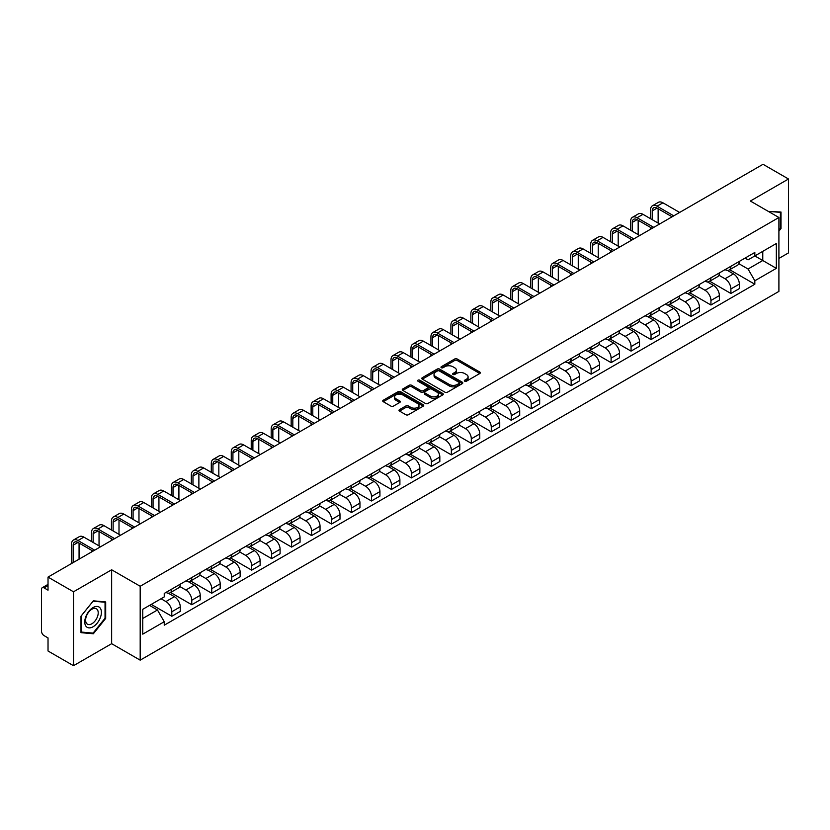 <?xml version="1.0" encoding="UTF-8"?>
<svg xmlns="http://www.w3.org/2000/svg" width="830" height="830" viewBox="0 0 830 830"><rect width="100%" height="100%" fill="white"/><g stroke="black" fill="none" stroke-linecap="round" stroke-linejoin="round"><path stroke-width="1.25" d="M464.696 381.209A1.245 0.716 0 0 0 466.46 381.209L479.813 373.5A1.774 1.027 0 0 0 480.331 372.784A1.774 1.027 0 0 0 479.813 372.058L457.195 358.996A1.774 1.027 0 0 0 454.684 358.996L441.332 366.704A1.245 0.716 0 0 0 440.969 367.213A1.245 0.716 0 0 0 441.332 367.721A1.245 0.716 0 0 0 443.085 367.721L444.818 366.725A5.686 3.279 0 0 1 452.858 366.725L454.747 367.815A5.686 3.279 0 0 1 456.407 370.128A5.686 3.279 0 0 1 454.747 372.452L453.014 373.448A1.245 0.716 0 0 0 452.651 373.957A1.245 0.716 0 0 0 453.014 374.465A1.245 0.716 0 0 0 454.778 374.465L456.5 373.469A5.686 3.279 0 0 1 464.541 373.469L466.429 374.558A5.686 3.279 0 0 1 468.089 376.882A5.686 3.279 0 0 1 466.429 379.196L464.696 380.192A1.245 0.716 0 0 0 464.333 380.7A1.245 0.716 0 0 0 464.696 381.209L464.696 380.192M399.521 409.626A1.774 1.027 0 0 0 399.002 410.352A1.774 1.027 0 0 0 399.521 411.078L405.87 414.741A1.774 1.027 0 0 0 408.381 414.741L423.207 406.181A1.774 1.027 0 0 0 423.725 405.455A1.774 1.027 0 0 0 423.207 404.729L400.589 391.677A1.774 1.027 0 0 0 398.078 391.677L383.252 400.236A1.774 1.027 0 0 0 382.734 400.963A1.774 1.027 0 0 0 383.252 401.689L390.92 406.109A1.774 1.027 0 0 0 393.43 406.109L399.78 402.446A1.774 1.027 0 0 0 400.299 401.72A1.774 1.027 0 0 0 399.78 400.994L395.972 398.805A4.752 2.739 0 0 1 394.582 396.865A4.752 2.739 0 0 1 397.518 394.323A4.752 2.739 0 0 1 402.695 394.924L417.583 403.515A4.752 2.739 0 0 1 418.974 405.455A4.752 2.739 0 0 1 416.048 407.997A4.752 2.739 0 0 1 410.86 407.395L408.381 405.963A1.774 1.027 0 0 0 405.87 405.963L399.521 409.626L399.521 411.078M140.187 586.26L111.645 569.785L73.497 591.8L48.026 577.099L763.029 164.299L788.5 179L750.362 201.026L778.903 217.501L140.187 586.26L140.187 660.161L778.903 291.403L778.903 217.501M444.942 392.185A1.774 1.027 0 0 0 447.453 392.185L462.279 383.626A1.774 1.027 0 0 0 462.798 382.9A1.774 1.027 0 0 0 462.279 382.174L439.661 369.111A1.774 1.027 0 0 0 437.151 369.111L422.325 377.671A1.774 1.027 0 0 0 421.806 378.397A1.774 1.027 0 0 0 422.325 379.123L444.942 392.185M418.486 381.478A1.245 0.716 0 0 1 419.752 381.655L419.752 380.182L442.743 393.451A1.774 1.027 0 0 1 443.262 394.177A1.774 1.027 0 0 1 442.743 394.904L427.917 403.463A1.774 1.027 0 0 1 425.406 403.463L402.789 390.401L409.138 386.77L409.138 385.296L402.789 388.959A1.774 1.027 0 0 0 402.27 389.685A1.774 1.027 0 0 0 402.789 390.401L402.789 388.959M409.138 386.77A1.774 1.027 0 0 1 411.649 386.77L411.649 385.296A1.774 1.027 0 0 0 409.138 385.296M411.649 385.296L420.82 390.588A1.774 1.027 0 0 0 423.331 390.588L427.543 388.16A1.774 1.027 0 0 0 428.062 387.434A1.774 1.027 0 0 0 427.543 386.707L417.988 381.198A1.245 0.716 0 0 1 417.625 380.69A1.245 0.716 0 0 1 418.393 380.026A1.245 0.716 0 0 1 419.752 380.182M73.497 591.8L73.497 665.702L48.026 651L48.026 637.917L44.063 635.624A3.621 2.085 -120 0 1 41.5 631.194L41.5 589.362A3.621 2.085 -120 0 1 42.247 587.713L48.026 584.372M778.903 258.441L788.5 252.901L788.5 179M73.497 665.702L111.645 643.686L140.187 660.161M48.026 577.099L48.026 590.182L44.063 587.889A3.621 2.085 -120 0 0 42.247 587.713M730.898 266.274A8.331 4.804 60 0 1 729.176 270.02L737.621 265.133A8.331 4.804 -120 0 0 739.343 261.398M718.915 275.249L725.015 278.766A8.331 4.804 60 0 1 730.898 288.964L739.354 284.088A8.331 4.804 -120 0 0 733.461 273.89L727.412 270.393M739.354 284.088L739.354 288.591L730.898 293.478L709.723 281.245M729.176 270.02A8.331 4.804 60 0 1 725.078 269.636M730.898 288.964L730.898 293.478M710.937 277.801A8.331 4.804 60 0 1 709.204 281.546L717.66 276.67A8.331 4.804 -120 0 0 719.382 272.925M689.751 292.772L710.937 305.004L719.382 300.128L719.382 295.615A8.331 4.804 -120 0 0 713.489 285.416L707.451 281.93M709.204 281.546A8.331 4.804 60 0 1 705.106 281.173M698.943 286.775L705.043 290.293A8.331 4.804 60 0 1 710.937 300.491L710.937 305.004M690.965 289.338A8.331 4.804 60 0 1 689.242 293.073L697.688 288.197A8.331 4.804 -120 0 0 699.41 284.462M669.789 304.299L690.965 316.531L699.41 311.655L699.41 307.142A8.331 4.804 -120 0 0 693.527 296.943L687.479 293.457M689.242 293.073A8.331 4.804 60 0 1 685.144 292.7M678.971 298.302L685.082 301.819A8.331 4.804 60 0 1 690.965 312.018L690.965 316.531M670.993 300.865A8.331 4.804 60 0 1 669.271 304.6L677.716 299.723A8.331 4.804 -120 0 0 679.448 295.988M649.817 315.836L670.993 328.058L679.448 323.181L679.448 318.668A8.331 4.804 -120 0 0 673.555 308.47L667.507 304.983M669.271 304.6A8.331 4.804 60 0 1 665.172 304.226M659.01 309.829L665.11 313.356A8.331 4.804 60 0 1 670.993 323.555L670.993 328.058M651.031 312.391A8.331 4.804 60 0 1 649.309 316.126L657.754 311.25A8.331 4.804 -120 0 0 659.476 307.515M629.856 327.362L651.031 339.584L659.476 334.708L659.476 330.205A8.331 4.804 -120 0 0 653.594 320.007L647.545 316.51M649.309 316.126A8.331 4.804 60 0 1 645.211 315.753M639.038 321.355L645.138 324.883A8.331 4.804 60 0 1 651.031 335.081L651.031 339.584M631.059 323.918A8.331 4.804 60 0 1 629.337 327.653L637.782 322.777A8.331 4.804 -120 0 0 639.505 319.042M609.884 338.889L631.059 351.111L639.505 346.235L639.505 341.732A8.331 4.804 -120 0 0 633.622 331.533L627.573 328.037M629.337 327.653A8.331 4.804 60 0 1 625.239 327.279M619.076 332.882L625.177 336.409A8.331 4.804 60 0 1 631.059 346.608L631.059 351.111M611.098 335.445A8.331 4.804 60 0 1 609.365 339.19L617.821 334.303A8.331 4.804 -120 0 0 619.543 330.568M589.912 350.416L611.098 362.637L619.543 357.761L619.543 353.258A8.331 4.804 -120 0 0 613.65 343.06L607.612 339.563M609.365 339.19A8.331 4.804 60 0 1 605.267 338.806M599.104 344.419L605.205 347.936A8.331 4.804 60 0 1 611.098 358.135L611.098 362.637M591.126 346.971A8.331 4.804 60 0 1 589.404 350.717L597.849 345.84A8.331 4.804 -120 0 0 599.571 342.095M569.951 361.942L591.126 374.174L599.571 369.298L599.571 364.785A8.331 4.804 -120 0 0 593.689 354.586L587.64 351.1M589.404 350.717A8.331 4.804 60 0 1 585.306 350.333M579.133 355.946L585.233 359.463A8.331 4.804 60 0 1 591.126 369.661L591.126 374.174M571.154 358.508A8.331 4.804 60 0 1 569.432 362.243L577.877 357.367A8.331 4.804 -120 0 0 579.61 353.622M549.979 373.469L571.154 385.701L579.61 380.825L579.61 376.312A8.331 4.804 -120 0 0 573.717 366.113L567.668 362.627M569.432 362.243A8.331 4.804 60 0 1 565.334 361.87M559.171 367.472L565.272 370.989A8.331 4.804 60 0 1 571.154 381.188L571.154 385.701M551.193 370.035A8.331 4.804 60 0 1 549.47 373.77L557.916 368.894A8.331 4.804 -120 0 0 559.638 365.159M530.017 385.006L551.193 397.228L559.638 392.351L559.638 387.838A8.331 4.804 -120 0 0 553.755 377.64L547.707 374.154M549.47 373.77A8.331 4.804 60 0 1 545.362 373.396M539.199 378.999L545.3 382.526A8.331 4.804 60 0 1 551.193 392.714L551.193 397.228M531.221 381.561A8.331 4.804 60 0 1 529.499 385.296L537.944 380.42A8.331 4.804 -120 0 0 539.666 376.685M510.045 396.533L531.221 408.754L539.666 403.878L539.666 399.375A8.331 4.804 -120 0 0 533.783 389.177L527.735 385.68M529.499 385.296A8.331 4.804 60 0 1 525.4 384.923M519.238 390.525L525.338 394.053A8.331 4.804 60 0 1 531.221 404.252L531.221 408.754M511.259 393.088A8.331 4.804 60 0 1 509.527 396.823L517.982 391.947A8.331 4.804 -120 0 0 519.705 388.212M490.074 408.059L511.259 420.281L519.705 415.405L519.705 410.902A8.331 4.804 -120 0 0 513.812 400.703L507.773 397.207M509.527 396.823A8.331 4.804 60 0 1 505.429 396.45M499.266 402.052L505.366 405.58A8.331 4.804 60 0 1 511.259 415.778L511.259 420.281M491.287 404.615A8.331 4.804 60 0 1 489.565 408.36L498.01 403.473A8.331 4.804 -120 0 0 499.733 399.738M470.112 419.586L491.287 431.808L499.733 426.931L499.733 422.429A8.331 4.804 -120 0 0 493.85 412.23L487.801 408.733M489.565 408.36A8.331 4.804 60 0 1 485.467 407.976M479.294 413.579L485.394 417.106A8.331 4.804 60 0 1 491.287 427.305L491.287 431.808M471.315 416.141A8.331 4.804 60 0 1 469.593 419.887L478.039 415.01A8.331 4.804 -120 0 0 479.771 411.265M450.14 431.112L471.315 443.345L479.771 438.468L479.771 433.955A8.331 4.804 -120 0 0 473.878 423.757L467.83 420.271M469.593 419.887A8.331 4.804 60 0 1 465.495 419.503M459.332 425.116L465.433 428.633A8.331 4.804 60 0 1 471.315 438.831L471.315 443.345M451.354 427.678A8.331 4.804 60 0 1 449.632 431.413L458.077 426.537A8.331 4.804 -120 0 0 459.799 422.792M430.179 442.639L451.354 454.871L459.799 449.995L459.799 445.482A8.331 4.804 -120 0 0 453.917 435.283L447.868 431.797M449.632 431.413A8.331 4.804 60 0 1 445.523 431.04M439.361 436.642L445.461 440.159A8.331 4.804 60 0 1 451.354 450.358L451.354 454.871M431.382 439.205A8.331 4.804 60 0 1 429.66 442.94L438.105 438.064A8.331 4.804 -120 0 0 439.827 434.329M410.207 454.166L431.382 466.398L439.827 461.522L439.827 457.008A8.331 4.804 -120 0 0 433.945 446.81L427.896 443.324M429.66 442.94A8.331 4.804 60 0 1 425.562 442.566M419.399 448.169L425.5 451.686A8.331 4.804 60 0 1 431.382 461.885L431.382 466.398M411.421 450.732A8.331 4.804 60 0 1 409.688 454.467L418.144 449.59A8.331 4.804 -120 0 0 419.866 445.855M390.235 465.703L411.421 477.924L419.866 473.048L419.866 468.545A8.331 4.804 -120 0 0 413.973 458.347L407.924 454.85M409.688 454.467A8.331 4.804 60 0 1 405.59 454.093M399.427 459.696L405.528 463.223A8.331 4.804 60 0 1 411.421 473.422L411.421 477.924M391.449 462.258A8.331 4.804 60 0 1 389.727 465.993L398.172 461.117A8.331 4.804 -120 0 0 399.894 457.382M370.273 477.229L391.449 489.451L399.894 484.575L399.894 480.072A8.331 4.804 -120 0 0 394.011 469.873L387.963 466.377M389.727 465.993A8.331 4.804 60 0 1 385.628 465.62M379.455 471.222L385.556 474.75A8.331 4.804 60 0 1 391.449 484.948L391.449 489.451M371.477 473.785A8.331 4.804 60 0 1 369.755 477.52L378.2 472.644A8.331 4.804 -120 0 0 379.933 468.909M350.302 488.756L371.477 500.978L379.933 496.101L379.933 491.599A8.331 4.804 -120 0 0 374.04 481.4L367.991 477.904M369.755 477.52A8.331 4.804 60 0 1 365.657 477.146M359.494 482.749L365.594 486.276A8.331 4.804 60 0 1 371.477 496.475L371.477 500.978M351.515 485.311A8.331 4.804 60 0 1 349.793 489.057L358.238 484.181A8.331 4.804 -120 0 0 359.961 480.435M330.34 500.283L351.515 512.515L359.961 507.628L359.961 503.125A8.331 4.804 -120 0 0 354.068 492.927L348.029 489.441M349.793 489.057A8.331 4.804 60 0 1 345.685 488.673M339.522 494.286L345.622 497.803A8.331 4.804 60 0 1 351.515 508.002L351.515 512.515M331.544 496.848A8.331 4.804 60 0 1 329.821 500.583L338.267 495.707A8.331 4.804 -120 0 0 339.989 491.962M310.368 511.809L331.544 524.041L339.989 519.165L339.989 514.652A8.331 4.804 -120 0 0 334.106 504.453L328.058 500.967M329.821 500.583A8.331 4.804 60 0 1 325.723 500.21M319.56 505.812L325.661 509.33A8.331 4.804 60 0 1 331.544 519.528L331.544 524.041M311.572 508.375A8.331 4.804 60 0 1 309.849 512.11L318.305 507.234A8.331 4.804 -120 0 0 320.027 503.499M290.396 523.336L311.582 535.568L320.027 530.692L320.027 526.179A8.331 4.804 -120 0 0 314.134 515.98L308.086 512.494M309.849 512.11A8.331 4.804 60 0 1 305.751 511.737M299.589 517.339L305.689 520.856A8.331 4.804 60 0 1 311.582 531.055L311.582 535.568M291.61 519.902A8.331 4.804 60 0 1 289.888 523.637L298.333 518.76A8.331 4.804 -120 0 0 300.055 515.025M270.435 534.873L291.61 547.095L300.055 542.218L300.055 537.705A8.331 4.804 -120 0 0 294.173 527.517L288.124 524.021M289.888 523.637A8.331 4.804 60 0 1 285.79 523.263M279.617 528.866L285.717 532.393A8.331 4.804 60 0 1 291.61 542.592L291.61 547.095M271.638 531.428A8.331 4.804 60 0 1 269.916 535.163L278.361 530.287A8.331 4.804 -120 0 0 280.094 526.552M250.463 546.399L271.638 558.621L280.094 553.745L280.094 549.242A8.331 4.804 -120 0 0 274.201 539.043L268.152 535.547M269.916 535.163A8.331 4.804 60 0 1 265.818 534.79M259.655 540.392L265.756 543.92A8.331 4.804 60 0 1 271.638 554.118L271.638 558.621M251.677 542.955A8.331 4.804 60 0 1 249.944 546.69L258.4 541.814A8.331 4.804 -120 0 0 260.122 538.079M230.501 557.926L251.677 570.148L260.122 565.272L260.122 560.769A8.331 4.804 -120 0 0 254.229 550.57L248.191 547.074M249.944 546.69A8.331 4.804 60 0 1 245.846 546.316M239.683 551.919L245.784 555.446A8.331 4.804 60 0 1 251.677 565.645L251.677 570.148M231.705 554.482A8.331 4.804 60 0 1 229.983 558.227L238.428 553.351A8.331 4.804 -120 0 0 240.15 549.605M210.53 569.453L231.705 581.685L240.15 576.798L240.15 572.295A8.331 4.804 -120 0 0 234.268 562.097L228.219 558.611M229.983 558.227A8.331 4.804 60 0 1 225.885 557.843M219.711 563.456L225.822 566.973A8.331 4.804 60 0 1 231.705 577.172L231.705 581.685M211.733 566.008A8.331 4.804 60 0 1 210.011 569.754L218.466 564.877A8.331 4.804 -120 0 0 220.189 561.132M190.558 580.979L211.733 593.211L220.189 588.335L220.189 583.822A8.331 4.804 -120 0 0 214.296 573.623L208.247 570.137M210.011 569.754A8.331 4.804 60 0 1 205.913 569.38M199.75 574.983L205.85 578.5A8.331 4.804 60 0 1 211.733 588.698L211.733 593.211M191.772 577.545A8.331 4.804 60 0 1 190.049 581.28L198.495 576.404A8.331 4.804 -120 0 0 200.217 572.669M170.596 592.506L191.772 604.738L200.217 599.862L200.217 595.349A8.331 4.804 -120 0 0 194.334 585.15L188.286 581.664M190.049 581.28A8.331 4.804 60 0 1 185.951 580.907M179.778 586.509L185.879 590.026A8.331 4.804 60 0 1 191.772 600.225L191.772 604.738M171.8 589.072A8.331 4.804 60 0 1 170.077 592.807L178.523 587.931A8.331 4.804 -120 0 0 180.255 584.196M151.257 604.406L171.8 616.265L180.255 611.388L180.255 606.875A8.331 4.804 -120 0 0 174.362 596.677L168.314 593.191M170.077 592.807A8.331 4.804 60 0 1 165.979 592.433M161.051 598.752L165.917 601.563A8.331 4.804 60 0 1 171.8 611.762L171.8 616.265M745.05 258.109L748.048 259.852L776.341 243.512L762.77 251.345L762.77 260.516L748.048 269.013L738.876 263.712M142.75 618.485L157.472 609.988L164.247 621.732L142.75 634.151L142.75 609.313L164.247 596.905L164.247 593.429L754.833 252.455L754.833 255.931L776.341 268.349L754.833 280.758L748.048 269.013M776.341 243.512L776.341 268.349M164.247 621.732L164.247 625.208L754.833 284.233L754.833 280.758M778.903 231.134L781.009 228.509L781.009 212.044L768.3 211.38L780.376 212.366L780.376 228.323L778.903 230.159M111.645 569.785L111.645 643.686M80.987 632.668L93.344 633.767L105.69 618.402L105.69 601.937L93.344 600.827L80.987 616.192L80.987 632.668M157.472 609.988L149.535 605.402M729.695 269.719L754.833 284.233M780.376 228.136L781.009 228.509M92.037 633.02L93.344 633.767M105.047 618.028L105.69 618.402M465.194 381.385L466.429 380.68A5.686 3.279 0 0 0 468.089 378.356L468.089 376.882M456.407 370.128L456.407 371.612A5.686 3.279 0 0 1 454.747 373.936L453.512 374.641M479.813 372.058L479.813 373.5L457.195 360.479A1.774 1.027 0 0 0 454.684 360.479L441.83 367.898M462.279 382.174L462.279 383.626L439.661 370.595A1.774 1.027 0 0 0 437.151 370.595L422.356 379.144M459.135 383.408A1.245 0.716 0 0 0 459.509 382.9A1.245 0.716 0 0 0 459.135 382.391L439.288 370.927A1.245 0.716 0 0 0 437.535 370.927L435.709 371.985A5.686 3.279 0 0 0 434.038 374.299A5.686 3.279 0 0 0 435.709 376.623L449.279 384.456A5.686 3.279 0 0 0 457.32 384.456L459.135 383.408L459.135 384.881A1.245 0.716 0 0 0 459.509 384.373L459.509 382.9M434.038 374.299L434.038 375.783A5.686 3.279 0 0 0 435.709 378.107L435.709 376.623M459.135 384.881L457.32 385.94A5.686 3.279 0 0 1 449.279 385.94L435.709 378.107M411.649 386.77L420.82 392.061A1.774 1.027 0 0 0 423.331 392.061L427.543 389.633A1.774 1.027 0 0 0 428.062 388.907L428.062 387.434M419.752 381.655L442.722 394.914M430.334 396.086A4.752 2.739 0 0 0 435.522 396.678A4.752 2.739 0 0 0 438.448 394.146A4.752 2.739 0 0 0 437.057 392.206L431.818 389.177A1.774 1.027 0 0 0 429.297 389.177L425.095 391.604A1.774 1.027 0 0 0 424.576 392.331A1.774 1.027 0 0 0 425.095 393.057L430.334 396.086L430.334 397.56A4.752 2.739 0 0 0 435.522 398.151A4.752 2.739 0 0 0 438.448 395.62L438.448 394.146M424.576 392.331L424.576 393.804A1.774 1.027 0 0 0 425.095 394.53L425.095 393.057M430.334 397.56L425.095 394.53M418.974 405.455L418.974 406.939A4.752 2.739 0 0 1 416.048 409.47A4.752 2.739 0 0 1 410.86 408.879L408.381 407.447A1.774 1.027 0 0 0 405.87 407.447L399.552 411.089M394.582 396.865L394.582 398.338A4.752 2.739 0 0 0 395.972 400.278L395.972 398.805M399.749 402.457L395.972 400.278M423.207 404.729L423.207 406.181L400.589 393.15A1.774 1.027 0 0 0 398.078 393.15L383.273 401.699M652.245 219.68L652.245 210.893A6.785 3.922 60 0 1 653.656 207.78A6.785 3.922 60 0 1 657.049 208.123L672.082 216.806M679.635 212.439L662.931 202.8A9.14 5.281 -120 0 0 658.366 202.344L652.473 205.747A9.14 5.281 -120 0 0 650.585 209.928L650.585 218.726M673.753 215.841L657.049 206.193A9.14 5.281 -120 0 0 652.473 205.747M650.585 227.441L650.585 229.215M658.138 223.083L658.138 208.745M779.577 211.909L780.376 212.366M100.285 608.193A11.765 6.796 120 0 0 88.924 611.233A11.765 6.796 120 0 0 85.874 626.111A11.765 6.796 120 0 0 97.245 623.071A11.765 6.796 120 0 0 100.285 608.193M97.369 609.687A8.912 5.146 120 0 0 96.373 608.764A8.912 5.146 120 0 0 88.084 612.924A8.912 5.146 120 0 0 86.465 623.268A8.912 5.146 120 0 0 87.461 624.191A8.912 5.146 120 0 0 95.751 620.031A8.912 5.146 120 0 0 97.369 609.687M93.085 633.114L81.112 632.045L81.112 616.078L93.085 601.19L105.047 602.258L105.047 618.226L93.085 633.114M104.258 601.802L105.047 602.258M632.273 231.217L632.273 222.419A6.785 3.922 60 0 1 633.684 219.307A6.785 3.922 60 0 1 637.077 219.649L652.121 228.333M659.674 223.965L642.97 214.327A9.14 5.281 -120 0 0 638.395 213.87L632.512 217.273A9.14 5.281 -120 0 0 630.613 221.454L630.613 230.252M653.781 227.368L637.077 217.73A9.14 5.281 -120 0 0 632.512 217.273M630.613 238.967L630.613 240.742M638.166 234.61L638.166 220.272M612.312 242.744L612.312 233.946A6.785 3.922 60 0 1 613.712 230.844A6.785 3.922 60 0 1 617.105 231.176L632.149 239.86M639.702 235.502L622.998 225.853A9.14 5.281 -120 0 0 618.423 225.397L612.54 228.8A9.14 5.281 -120 0 0 610.641 232.981L610.641 241.779M633.809 238.895L617.105 229.256A9.14 5.281 -120 0 0 612.54 228.8M610.641 250.504L610.641 252.268M618.194 246.137L618.194 231.798M592.34 254.271L592.34 245.473A6.785 3.922 60 0 1 593.751 242.37A6.785 3.922 60 0 1 597.144 242.702L612.177 251.386M619.73 247.029L603.026 237.38A9.14 5.281 -120 0 0 598.461 236.934L592.568 240.327A9.14 5.281 -120 0 0 590.68 244.518L590.68 253.306M613.847 250.421L597.144 240.783A9.14 5.281 -120 0 0 592.568 240.327M590.68 262.031L590.68 263.805M598.233 257.663L598.233 243.335M572.378 265.797L572.378 256.999A6.785 3.922 60 0 1 573.779 253.897A6.785 3.922 60 0 1 577.172 254.229L592.215 262.913M599.768 258.555L583.065 248.907A9.14 5.281 -120 0 0 578.489 248.461L572.607 251.853A9.14 5.281 -120 0 0 570.708 256.045L570.708 264.832M593.875 261.958L577.172 252.31A9.14 5.281 -120 0 0 572.607 251.853M570.708 273.558L570.708 275.332M578.261 269.2L578.261 254.862M552.407 277.324L552.407 268.536A6.785 3.922 60 0 1 553.817 265.424A6.785 3.922 60 0 1 557.21 265.756L572.244 274.44M579.797 270.082L563.093 260.444A9.14 5.281 -120 0 0 558.528 259.987L552.635 263.39A9.14 5.281 -120 0 0 550.747 267.571L550.747 276.369M573.914 273.485L557.21 263.836A9.14 5.281 -120 0 0 552.635 263.39M550.747 285.084L550.747 286.858M558.3 280.727L558.3 266.389M532.435 288.85L532.435 280.063A6.785 3.922 60 0 1 533.846 276.95A6.785 3.922 60 0 1 537.238 277.293L552.282 285.976M559.835 281.609L543.131 271.97A9.14 5.281 -120 0 0 538.556 271.514L532.663 274.917A9.14 5.281 -120 0 0 530.775 279.098L530.775 287.896M553.942 285.012L537.238 275.363A9.14 5.281 -120 0 0 532.663 274.917M530.775 296.611L530.775 298.385M538.328 292.253L538.328 277.915M512.473 300.377L512.473 291.589A6.785 3.922 60 0 1 513.874 288.477A6.785 3.922 60 0 1 517.266 288.819L532.31 297.503M539.863 293.135L523.159 283.497A9.14 5.281 -120 0 0 518.584 283.04L512.701 286.443A9.14 5.281 -120 0 0 510.803 290.625L510.803 299.423M533.97 296.538L517.266 286.9A9.14 5.281 -120 0 0 512.701 286.443M510.803 308.138L510.803 309.912M518.356 303.78L518.356 289.442M492.501 311.914L492.501 303.116A6.785 3.922 60 0 1 493.912 300.014A6.785 3.922 60 0 1 497.305 300.346L512.338 309.03M519.891 304.672L503.188 295.024A9.14 5.281 -120 0 0 498.623 294.567L492.73 297.97A9.14 5.281 -120 0 0 490.841 302.151L490.841 310.949M514.009 308.065L497.305 298.427A9.14 5.281 -120 0 0 492.73 297.97M490.841 319.675L490.841 321.438M498.394 315.307L498.394 300.968M472.54 323.441L472.54 314.643A6.785 3.922 60 0 1 473.94 311.541A6.785 3.922 60 0 1 477.333 311.873L492.377 320.556M499.93 316.199L483.226 306.55A9.14 5.281 -120 0 0 478.651 306.104L472.768 309.497A9.14 5.281 -120 0 0 470.869 313.688L470.869 322.476M494.037 319.592L477.333 309.953A9.14 5.281 -120 0 0 472.768 309.497M470.869 331.201L470.869 332.975M478.422 326.833L478.422 312.505M452.568 334.967L452.568 326.169A6.785 3.922 60 0 1 453.969 323.067A6.785 3.922 60 0 1 457.372 323.399L472.405 332.083M479.958 327.726L463.254 318.077A9.14 5.281 -120 0 0 458.689 317.631L452.796 321.023A9.14 5.281 -120 0 0 450.908 325.215L450.908 334.002M474.075 331.129L457.372 321.48A9.14 5.281 -120 0 0 452.796 321.023M450.908 342.728L450.908 344.502M458.451 338.37L458.451 324.032M432.596 346.494L432.596 337.706A6.785 3.922 60 0 1 434.007 334.594A6.785 3.922 60 0 1 437.4 334.926L452.443 343.61M459.996 339.252L443.293 329.614A9.14 5.281 -120 0 0 438.717 329.157L432.824 332.56A9.14 5.281 -120 0 0 430.936 336.741L430.936 345.539M454.103 342.655L437.4 333.006A9.14 5.281 -120 0 0 432.824 332.56M430.936 354.254L430.936 356.029M438.489 349.897L438.489 335.559M412.635 358.021L412.635 349.233A6.785 3.922 60 0 1 414.035 346.12A6.785 3.922 60 0 1 417.428 346.463L432.471 355.136M440.025 350.779L423.321 341.14A9.14 5.281 -120 0 0 418.745 340.684L412.863 344.087A9.14 5.281 -120 0 0 410.964 348.268L410.964 357.066M434.132 354.182L417.428 344.533A9.14 5.281 -120 0 0 412.863 344.087M410.964 365.781L410.964 367.555M418.517 361.424L418.517 347.085M392.663 369.547L392.663 360.76A6.785 3.922 60 0 1 394.074 357.647A6.785 3.922 60 0 1 397.466 357.989L412.5 366.673M420.053 362.305L403.349 352.667A9.14 5.281 -120 0 0 398.784 352.211L392.891 355.614A9.14 5.281 -120 0 0 391.003 359.795L391.003 368.593M414.17 365.708L397.466 356.07A9.14 5.281 -120 0 0 392.891 355.614M391.003 377.308L391.003 379.082M398.556 372.95L398.556 358.612M372.701 381.084L372.701 372.286A6.785 3.922 60 0 1 374.102 369.174A6.785 3.922 60 0 1 377.494 369.516L392.538 378.2M400.091 373.842L383.387 364.194A9.14 5.281 -120 0 0 378.812 363.737L372.929 367.14A9.14 5.281 -120 0 0 371.031 371.321L371.031 380.119M394.198 377.235L377.494 367.597A9.14 5.281 -120 0 0 372.929 367.14M371.031 388.834L371.031 390.608M378.584 384.477L378.584 370.139M352.729 392.611L352.729 383.813A6.785 3.922 60 0 1 354.13 380.711A6.785 3.922 60 0 1 357.533 381.043L372.566 389.727M380.119 385.369L363.416 375.72A9.14 5.281 -120 0 0 358.851 375.274L352.958 378.667A9.14 5.281 -120 0 0 351.069 382.858L351.069 391.646M374.237 388.762L357.533 379.123A9.14 5.281 -120 0 0 352.958 378.667M351.069 400.371L351.069 402.145M358.612 396.003L358.612 381.675M332.757 404.137L332.757 395.339A6.785 3.922 60 0 1 334.168 392.237A6.785 3.922 60 0 1 337.561 392.569L352.605 401.253M360.147 396.896L343.444 387.247A9.14 5.281 -120 0 0 338.879 386.801L332.986 390.193A9.14 5.281 -120 0 0 331.097 394.385L331.097 403.173M354.265 400.299L337.561 390.65A9.14 5.281 -120 0 0 332.986 390.193M331.097 411.898L331.097 413.672M338.65 407.54L338.65 393.202M312.796 415.664L312.796 406.866A6.785 3.922 60 0 1 314.197 403.764A6.785 3.922 60 0 1 317.589 404.096L332.633 412.78M340.186 408.422L323.482 398.784A9.14 5.281 -120 0 0 318.907 398.327L313.024 401.73A9.14 5.281 -120 0 0 311.126 405.912L311.126 414.699M334.293 411.825L317.589 402.177A9.14 5.281 -120 0 0 313.024 401.73M311.126 423.425L311.126 425.199M318.679 419.067L318.679 404.729M292.824 427.191L292.824 418.403A6.785 3.922 60 0 1 294.235 415.291A6.785 3.922 60 0 1 297.628 415.633L312.661 424.306M320.214 419.949L303.51 410.311A9.14 5.281 -120 0 0 298.945 409.854L293.052 413.257A9.14 5.281 -120 0 0 291.164 417.438L291.164 426.236M314.331 423.352L297.628 413.703A9.14 5.281 -120 0 0 293.052 413.257M291.164 434.951L291.164 436.725M298.717 430.594L298.717 416.255M272.863 438.717L272.863 429.93A6.785 3.922 60 0 1 274.263 426.817A6.785 3.922 60 0 1 277.656 427.16L292.7 435.843M300.252 431.476L283.549 421.837A9.14 5.281 -120 0 0 278.973 421.381L273.091 424.784A9.14 5.281 -120 0 0 271.192 428.965L271.192 437.763M294.36 434.879L277.656 425.23A9.14 5.281 -120 0 0 273.091 424.784M271.192 446.478L271.192 448.252M278.745 442.12L278.745 427.782M252.891 450.254L252.891 441.456A6.785 3.922 60 0 1 254.291 438.344A6.785 3.922 60 0 1 257.694 438.686L272.728 447.37M280.281 443.013L263.577 433.364A9.14 5.281 -120 0 0 259.012 432.907L253.119 436.31A9.14 5.281 -120 0 0 251.231 440.491L251.231 449.289M274.398 446.405L257.694 436.767A9.14 5.281 -120 0 0 253.119 436.31M251.231 458.004L251.231 459.779M258.773 453.647L258.773 439.309M232.919 461.781L232.919 452.983A6.785 3.922 60 0 1 234.33 449.881A6.785 3.922 60 0 1 237.722 450.213L252.766 458.897M260.309 454.539L243.605 444.89A9.14 5.281 -120 0 0 239.04 444.444L233.147 447.837A9.14 5.281 -120 0 0 231.259 452.028L231.259 460.816M254.426 457.932L237.722 448.293A9.14 5.281 -120 0 0 233.147 447.837M231.259 469.541L231.259 471.315M238.812 465.174L238.812 450.846M212.957 473.308L212.957 464.51A6.785 3.922 60 0 1 214.358 461.407A6.785 3.922 60 0 1 217.751 461.739L232.794 470.423M240.347 466.066L223.644 456.417A9.14 5.281 -120 0 0 219.068 455.971L213.186 459.364A9.14 5.281 -120 0 0 211.287 463.555L211.287 472.343M234.454 469.458L217.751 459.82A9.14 5.281 -120 0 0 213.186 459.364M211.287 481.068L211.287 482.842M218.84 476.711L218.84 462.372M192.985 484.834L192.985 476.036A6.785 3.922 60 0 1 194.396 472.934A6.785 3.922 60 0 1 197.789 473.266L212.822 481.95M220.375 477.592L203.672 467.944A9.14 5.281 -120 0 0 199.107 467.498L193.214 470.89A9.14 5.281 -120 0 0 191.325 475.082L191.325 483.869M214.493 480.995L197.789 471.347A9.14 5.281 -120 0 0 193.214 470.89M191.325 492.595L191.325 494.369M198.878 488.237L198.878 473.899M173.013 496.361L173.013 487.573A6.785 3.922 60 0 1 174.425 484.461A6.785 3.922 60 0 1 177.817 484.793L192.861 493.477M200.414 489.119L183.71 479.481A9.14 5.281 -120 0 0 179.135 479.024L173.252 482.427A9.14 5.281 -120 0 0 171.354 486.608L171.354 495.406M194.521 492.522L177.817 482.873A9.14 5.281 -120 0 0 173.252 482.427M171.354 504.121L171.354 505.895M178.907 499.764L178.907 485.426M153.052 507.887L153.052 499.1A6.785 3.922 60 0 1 154.453 495.987A6.785 3.922 60 0 1 157.856 496.33L172.889 505.014M180.442 500.646L163.738 491.007A9.14 5.281 -120 0 0 159.163 490.551L153.28 493.954A9.14 5.281 -120 0 0 151.392 498.135L151.392 506.933M174.559 504.049L157.856 494.4A9.14 5.281 -120 0 0 153.28 493.954M151.392 515.648L151.392 517.422M158.935 511.29L158.935 496.952M133.08 519.424L133.08 510.626A6.785 3.922 60 0 1 134.491 507.514A6.785 3.922 60 0 1 137.884 507.856L152.928 516.54M160.47 512.172L143.766 502.534A9.14 5.281 -120 0 0 139.201 502.077L133.308 505.48A9.14 5.281 -120 0 0 131.42 509.662L131.42 518.46M154.588 515.575L137.884 505.937A9.14 5.281 -120 0 0 133.308 505.48M131.42 527.175L131.42 528.949M138.973 522.817L138.973 508.479M113.119 530.951L113.119 522.153A6.785 3.922 60 0 1 114.519 519.051A6.785 3.922 60 0 1 117.912 519.383L132.956 528.067M140.509 523.709L123.805 514.061A9.14 5.281 -120 0 0 119.23 513.604L113.347 517.007A9.14 5.281 -120 0 0 111.448 521.188L111.448 529.986M134.616 527.102L117.912 517.464A9.14 5.281 -120 0 0 113.347 517.007M111.448 538.712L111.448 540.486M119.001 534.344L119.001 520.016M93.147 542.478L93.147 533.68A6.785 3.922 60 0 1 94.558 530.577A6.785 3.922 60 0 1 97.95 530.91L112.984 539.593M120.537 535.236L103.833 525.587A9.14 5.281 -120 0 0 99.268 525.141L93.375 528.534A9.14 5.281 -120 0 0 91.487 532.725L91.487 541.513M114.654 538.629L97.95 528.99A9.14 5.281 -120 0 0 93.375 528.534M91.487 550.238L91.487 552.012M99.04 545.881L99.04 531.542M73.175 562.574L73.175 545.206A6.785 3.922 60 0 1 74.586 542.104A6.785 3.922 60 0 1 77.978 542.436L93.022 551.12M100.575 546.763L83.872 537.114A9.14 5.281 -120 0 0 79.296 536.668L73.414 540.06A9.14 5.281 -120 0 0 71.515 544.252L71.515 563.539M94.682 550.166L77.978 540.517A9.14 5.281 -120 0 0 73.414 540.06M79.068 559.181L79.068 543.069M191.772 600.225L200.217 595.349M211.733 588.698L220.189 583.822M231.705 577.172L240.15 572.295M251.677 565.645L260.122 560.769M271.638 554.118L280.094 549.242M291.61 542.592L300.055 537.705M311.582 531.055L320.027 526.179M331.544 519.528L339.989 514.652M351.515 508.002L359.961 503.125M371.477 496.475L379.933 491.599M391.449 484.948L399.894 480.072M411.421 473.422L419.866 468.545M431.382 461.885L439.827 457.008M451.354 450.358L459.799 445.482M471.315 438.831L479.771 433.955M491.287 427.305L499.733 422.429M511.259 415.778L519.705 410.902M531.221 404.252L539.666 399.375M551.193 392.714L559.638 387.838M571.154 381.188L579.61 376.312M591.126 369.661L599.571 364.785M611.098 358.135L619.543 353.258M631.059 346.608L639.505 341.732M651.031 335.081L659.476 330.205M670.993 323.555L679.448 318.668M690.965 312.018L699.41 307.142M710.937 300.491L719.382 295.615M171.8 611.762L180.255 606.875M165.917 601.563L174.362 596.677M185.879 590.026L194.334 585.15M205.85 578.5L214.296 573.623M225.822 566.973L234.268 562.097M245.784 555.446L254.229 550.57M265.756 543.92L274.201 539.043M285.717 532.393L294.173 527.517M305.689 520.856L314.134 515.98M325.661 509.33L334.106 504.453M345.622 497.803L354.068 492.927M365.594 486.276L374.04 481.4M385.556 474.75L394.011 469.873M405.528 463.223L413.973 458.347M425.5 451.686L433.945 446.81M445.461 440.159L453.917 435.283M465.433 428.633L473.878 423.757M485.394 417.106L493.85 412.23M505.366 405.58L513.812 400.703M525.338 394.053L533.783 389.177M545.3 382.526L553.755 377.64M565.272 370.989L573.717 366.113M585.233 359.463L593.689 354.586M605.205 347.936L613.65 343.06M625.177 336.409L633.622 331.533M645.138 324.883L653.594 320.007M665.11 313.356L673.555 308.47M685.082 301.819L693.527 296.943M705.043 290.293L713.489 285.416M725.015 278.766L733.461 273.89M48.026 585.596L44.063 587.889M466.429 380.68L466.429 379.196M453.014 374.465L453.014 373.448M454.747 373.936L454.747 372.452M441.332 367.721L441.332 366.704M454.684 360.479L454.684 358.996M457.195 360.479L457.195 358.996M422.325 379.123L422.325 377.671M437.151 370.595L437.151 369.111M439.661 370.595L439.661 369.111M449.279 385.94L449.279 384.456M457.32 385.94L457.32 384.456M420.82 392.061L420.82 390.588M423.331 392.061L423.331 390.588M427.543 389.633L427.543 388.16M442.743 394.904L442.743 393.451M405.87 407.447L405.87 405.963M408.381 407.447L408.381 405.963M410.86 408.879L410.86 407.395M399.78 402.446L399.78 400.994M383.252 401.689L383.252 400.236M398.078 393.15L398.078 391.677M400.589 393.15L400.589 391.677M657.049 206.193L662.931 202.8M652.245 210.893L657.049 208.123M637.077 217.73L642.97 214.327M632.273 222.419L637.077 219.649M617.105 229.256L622.998 225.853M612.312 233.946L617.105 231.176M597.144 240.783L603.026 237.38M592.34 245.473L597.144 242.702M577.172 252.31L583.065 248.907M572.378 256.999L577.172 254.229M557.21 263.836L563.093 260.444M552.407 268.536L557.21 265.756M537.238 275.363L543.131 271.97M532.435 280.063L537.238 277.293M517.266 286.9L523.159 283.497M512.473 291.589L517.266 288.819M497.305 298.427L503.188 295.024M492.501 303.116L497.305 300.346M477.333 309.953L483.226 306.55M472.54 314.643L477.333 311.873M457.372 321.48L463.254 318.077M452.568 326.169L457.372 323.399M437.4 333.006L443.293 329.614M432.596 337.706L437.4 334.926M417.428 344.533L423.321 341.14M412.635 349.233L417.428 346.463M397.466 356.07L403.349 352.667M392.663 360.76L397.466 357.989M377.494 367.597L383.387 364.194M372.701 372.286L377.494 369.516M357.533 379.123L363.416 375.72M352.729 383.813L357.533 381.043M337.561 390.65L343.444 387.247M332.757 395.339L337.561 392.569M317.589 402.177L323.482 398.784M312.796 406.866L317.589 404.096M297.628 413.703L303.51 410.311M292.824 418.403L297.628 415.633M277.656 425.23L283.549 421.837M272.863 429.93L277.656 427.16M257.694 436.767L263.577 433.364M252.891 441.456L257.694 438.686M237.722 448.293L243.605 444.89M232.919 452.983L237.722 450.213M217.751 459.82L223.644 456.417M212.957 464.51L217.751 461.739M197.789 471.347L203.672 467.944M192.985 476.036L197.789 473.266M177.817 482.873L183.71 479.481M173.013 487.573L177.817 484.793M157.856 494.4L163.738 491.007M153.052 499.1L157.856 496.33M137.884 505.937L143.766 502.534M133.08 510.626L137.884 507.856M117.912 517.464L123.805 514.061M113.119 522.153L117.912 519.383M97.95 528.99L103.833 525.587M93.147 533.68L97.95 530.91M77.978 540.517L83.872 537.114M73.175 545.206L77.978 542.436"/></g></svg>
